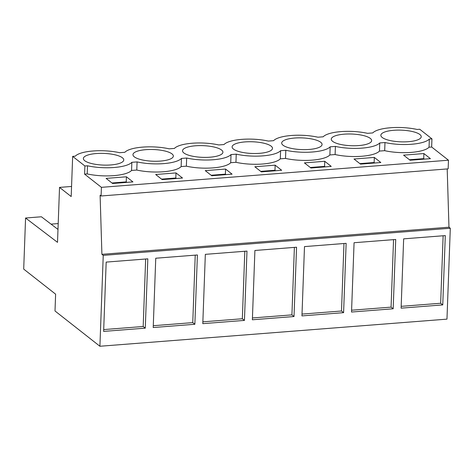 <?xml version="1.0" encoding="UTF-8"?>
<svg xmlns="http://www.w3.org/2000/svg" width="474" height="474" viewBox="0 0 474 474"><rect width="100%" height="100%" fill="white"/><g stroke="black" fill="none" stroke-linecap="round" stroke-linejoin="round"><path stroke-width="0.71" d="M25.572 218.01L23.7 269.102L55.618 294.17L55.002 310.98L99.907 346.257L103.243 255.368L101.91 254.319L100.109 195.205L101.092 195.981L101.412 187.337L84.591 174.124L84.893 165.983L72.658 156.379L71.189 196.556L59.528 187.396L57.514 242.344L25.572 218.01L41.392 216.772L57.988 229.422M101.092 195.981L448.155 168.863L448.469 160.212L431.654 147.005L429.041 147.207A29.24 8.467 -177.9 0 1 384.687 150.673L379.461 151.082A29.24 8.467 -177.9 0 1 335.106 154.548L329.88 154.957A29.24 8.467 -177.9 0 1 285.526 158.423L280.3 158.831A29.24 8.467 -177.9 0 1 235.945 162.298L230.72 162.706A29.24 8.467 -177.9 0 1 186.365 166.173L181.139 166.575A29.24 8.467 -177.9 0 1 136.785 170.042L131.565 170.45L131.861 162.315L137.081 161.907A29.24 8.467 -177.9 0 0 163.654 163.625A29.24 8.467 -177.9 0 0 181.441 158.44L186.661 158.032A29.24 8.467 -177.9 0 0 213.235 159.75A29.24 8.467 -177.9 0 0 231.022 154.565L236.242 154.157A29.24 8.467 -177.9 0 0 262.815 155.881A29.24 8.467 -177.9 0 0 280.602 150.691L285.822 150.282A29.24 8.467 -177.9 0 0 312.396 152.006A29.24 8.467 -177.9 0 0 330.177 146.816L335.402 146.413A29.24 8.467 -177.9 0 0 361.976 148.131A29.24 8.467 -177.9 0 0 379.757 142.947L384.983 142.538A29.24 8.467 -177.9 0 0 411.556 144.256A29.24 8.467 -177.9 0 0 429.337 139.072L431.95 138.864L419.721 129.254L417.108 129.461A29.24 8.467 -177.9 0 0 390.535 127.743A29.24 8.467 -177.9 0 0 372.754 132.927L367.528 133.336A29.24 8.467 -177.9 0 0 340.954 131.612A29.24 8.467 -177.9 0 0 323.173 136.802L317.947 137.211A29.24 8.467 -177.9 0 0 291.374 135.487A29.24 8.467 -177.9 0 0 273.593 140.677L268.367 141.086A29.24 8.467 -177.9 0 0 241.793 139.362A29.24 8.467 -177.9 0 0 224.012 144.552L218.787 144.955A29.24 8.467 -177.9 0 0 192.213 143.237A29.24 8.467 -177.9 0 0 174.432 148.421L169.206 148.83A29.24 8.467 -177.9 0 0 142.633 147.112A29.24 8.467 -177.9 0 0 124.852 152.296L119.632 152.705A29.24 8.467 -177.9 0 0 93.058 150.987A29.24 8.467 -177.9 0 0 75.271 156.171L72.658 156.379M84.893 165.983L87.506 165.782A29.24 8.467 -177.9 0 0 114.08 167.5A29.24 8.467 -177.9 0 0 131.861 162.315M381.73 133.644A20.204 5.848 -177.9 0 1 404.121 130.314A20.204 5.848 -177.9 0 1 421.238 136.737A20.204 5.848 -177.9 0 1 420.361 138.349A20.204 5.848 -177.9 0 1 397.97 141.679A20.204 5.848 -177.9 0 1 380.853 135.256A20.204 5.848 -177.9 0 1 381.73 133.644M133.828 153.019A20.204 5.848 -177.9 0 1 156.224 149.689A20.204 5.848 -177.9 0 1 173.336 156.112A20.204 5.848 -177.9 0 1 172.465 157.724A20.204 5.848 -177.9 0 1 150.068 161.053A20.204 5.848 -177.9 0 1 132.957 154.631A20.204 5.848 -177.9 0 1 133.828 153.019M84.248 156.894A20.204 5.848 -177.9 0 1 106.644 153.564A20.204 5.848 -177.9 0 1 123.755 159.987A20.204 5.848 -177.9 0 1 122.885 161.598A20.204 5.848 -177.9 0 1 100.488 164.922A20.204 5.848 -177.9 0 1 83.377 158.506A20.204 5.848 -177.9 0 1 84.248 156.894M183.408 149.144A20.204 5.848 -177.9 0 1 205.805 145.814A20.204 5.848 -177.9 0 1 222.916 152.237A20.204 5.848 -177.9 0 1 222.045 153.849A20.204 5.848 -177.9 0 1 199.649 157.178A20.204 5.848 -177.9 0 1 182.537 150.756A20.204 5.848 -177.9 0 1 183.408 149.144M282.569 141.394A20.204 5.848 -177.9 0 1 304.96 138.064A20.204 5.848 -177.9 0 1 322.077 144.487A20.204 5.848 -177.9 0 1 321.2 146.099A20.204 5.848 -177.9 0 1 298.81 149.429A20.204 5.848 -177.9 0 1 281.692 143.006A20.204 5.848 -177.9 0 1 282.569 141.394M271.626 149.974A20.204 5.848 -177.9 0 1 249.229 153.303A20.204 5.848 -177.9 0 1 232.118 146.881A20.204 5.848 -177.9 0 1 232.989 145.269A20.204 5.848 -177.9 0 1 255.379 141.939A20.204 5.848 -177.9 0 1 272.497 148.362A20.204 5.848 -177.9 0 1 271.626 149.974M370.781 142.224A20.204 5.848 -177.9 0 1 348.39 145.554A20.204 5.848 -177.9 0 1 331.273 139.131A20.204 5.848 -177.9 0 1 332.15 137.519A20.204 5.848 -177.9 0 1 354.54 134.189A20.204 5.848 -177.9 0 1 371.657 140.612A20.204 5.848 -177.9 0 1 370.781 142.224M59.528 187.396L71.556 186.454M51.05 224.131L58.201 223.574M99.907 346.257L446.97 319.138L450.3 228.249L103.243 255.368M145.281 328.15L147.823 258.84L106.176 262.098L103.634 331.403L145.281 328.15L143.178 326.497L103.699 329.584M294.016 316.525L296.558 247.221L254.911 250.473L252.369 319.784L294.016 316.525L291.919 314.878L252.441 317.959M346.139 243.346L343.597 312.656L301.95 315.909L304.492 246.599L346.139 243.346M194.861 324.275L197.403 254.971L155.756 258.223L153.215 327.534L194.861 324.275L192.758 322.622L153.28 325.709M244.442 320.4L246.984 251.096L205.337 254.348L202.795 323.659L244.442 320.4L242.338 318.753L202.86 321.834M395.719 239.471L393.177 308.781L351.53 312.034L354.072 242.724L395.719 239.471M445.299 235.596L442.757 304.906L401.111 308.159L403.652 238.849L445.299 235.596M101.91 254.319L448.967 227.2L450.3 228.249M447.195 168.934L448.967 227.2M101.412 187.337L448.469 160.212M131.565 170.45A29.24 8.467 -177.9 0 1 87.204 173.917L87.506 165.782M84.591 174.124L87.204 173.917M126.428 176.796L106.099 178.384L112.599 183.491L132.927 181.903L126.428 176.796L126.238 181.88L111.971 183M374.324 157.427L354.001 159.015L360.495 164.117L380.823 162.529L374.324 157.427L374.14 162.511L374.768 163.003M176.008 172.921L182.502 178.028L162.179 179.616L155.679 174.509L176.008 172.921L175.818 178.005L161.551 179.125M275.169 165.171L281.663 170.279L261.334 171.866L254.84 166.759L275.169 165.171L274.979 170.261L260.712 171.375M324.743 161.296L331.243 166.404L310.914 167.992L304.421 162.89L324.743 161.296L324.56 166.386L310.292 167.5M225.588 169.046L232.082 174.154L211.76 175.741L205.26 170.634L225.588 169.046L225.399 174.136L211.131 175.25M423.904 153.552L430.404 158.654L410.075 160.242L403.575 155.14L423.904 153.552L423.72 158.636L409.447 159.75M136.785 170.042L137.081 161.907M181.139 166.575L181.441 158.44M186.365 166.173L186.661 158.032M230.72 162.706L231.022 154.565M235.945 162.298L236.242 154.157M280.3 158.831L280.602 150.691M285.526 158.423L285.822 150.282M329.88 154.957L330.177 146.816M335.106 154.548L335.402 146.413M379.461 151.082L379.757 142.947M384.687 150.673L384.983 142.538M429.041 147.207L429.337 139.072M431.654 147.005L431.95 138.864M145.654 259.011L143.178 326.497M294.39 247.387L291.919 314.878M343.97 243.518L341.499 311.003L302.021 314.084M343.597 312.656L341.499 311.003M195.235 255.136L192.758 322.622M244.809 251.261L242.338 318.753M393.55 239.643L391.074 307.128L351.595 310.215M393.177 308.781L391.074 307.128M443.131 235.768L440.654 303.253L401.176 306.34M442.757 304.906L440.654 303.253M126.866 182.372L126.238 181.88M359.867 163.625L374.14 162.511M176.447 178.502L175.818 178.005M275.607 170.753L274.979 170.261M325.188 166.878L324.56 166.386M226.027 174.628L225.399 174.136M424.349 159.128L423.72 158.636"/></g></svg>
